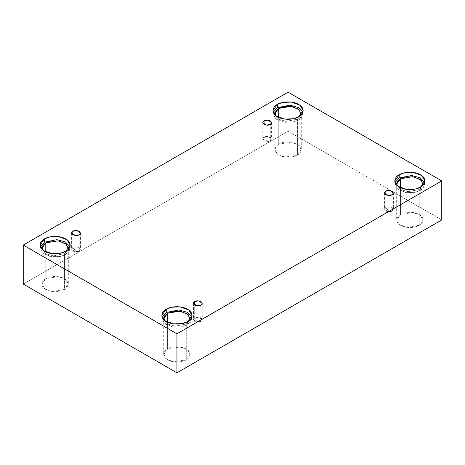<?xml version="1.0" encoding="UTF-8"?>
<svg xmlns="http://www.w3.org/2000/svg" width="465" height="465" viewBox="0 0 465 465"><rect width="100%" height="100%" fill="white"/><g stroke="black" fill="none" stroke-linecap="round" stroke-linejoin="round"><path stroke-width="0.35" stroke-dasharray="2.33 1.74" d="M270.287 140.767L267.177 141.128L264.062 137.175C262.417 137.919 262.417 139.116 264.062 140.767C266.916 141.72 268.991 141.72 270.287 140.767L266.236 141.453L262.772 138.971L264.062 137.175L264.062 124.446L264.062 137.175L268.119 136.489L271.577 138.971L270.287 140.767L270.287 124.446L270.287 140.767C271.932 140.017 271.932 138.82 270.287 137.175C267.433 136.222 265.358 136.222 264.062 137.175L267.177 141.128L270.287 140.767M79.131 251.129L76.016 251.495L72.906 247.537C71.255 248.287 71.255 249.484 72.906 251.129C75.76 252.082 77.835 252.082 79.131 251.129L75.074 251.815L71.616 249.333L72.906 247.537L72.906 234.808L72.906 247.537L76.958 246.851L80.422 249.333L79.131 251.129L79.131 234.808L79.131 251.129C80.776 250.385 80.776 249.188 79.131 247.537C76.277 246.584 74.202 246.584 72.906 247.537L76.016 251.495L79.131 251.129M200.938 321.454L197.823 321.815L194.713 317.862C193.068 318.606 193.068 319.804 194.713 321.454C197.567 322.408 199.642 322.408 200.938 321.454L196.881 322.14L193.423 319.658L194.713 317.862L194.713 305.133L194.713 317.862L198.764 317.176L202.229 319.658L200.938 321.454L200.938 305.133L200.938 321.454C202.583 320.711 202.583 319.507 200.938 317.862C198.084 316.909 196.009 316.909 194.713 317.862L197.823 321.815L200.938 321.454M392.094 211.093L388.984 211.453L385.869 207.5C384.224 208.244 384.224 209.442 385.869 211.093C388.723 212.046 390.798 212.046 392.094 211.093L388.043 211.778L384.578 209.297L385.869 207.5L385.869 194.771L385.869 207.5L389.926 206.815L393.384 209.297L392.094 211.093L392.094 194.771L392.094 211.093C393.745 210.343 393.745 209.145 392.094 207.5C389.24 206.547 387.165 206.547 385.869 207.5L388.984 211.453L392.094 211.093M65.792 251.234L65.792 254.471L60.473 256.453L51.9 256.82L43.245 253.681L40.037 248.31L40.298 246.694L41.844 252.449L50.348 256.575L59.892 256.575L65.792 254.471L69.175 251.489L69.953 246.694L70.215 248.31L65.792 254.471L65.792 251.234M42.071 249.443L45.843 253.733L53.306 255.86L64.461 253.698L64.461 289.48L52.301 291.538L44.727 288.788L41.92 284.086L45.791 278.698L45.791 251.92L45.791 278.698C42.681 280.058 39.008 285.417 45.791 289.48C52.824 293.392 62.107 291.27 64.461 289.48C67.564 288.12 71.244 282.761 64.461 278.698C57.422 274.786 48.145 276.908 45.791 278.698L57.951 276.64L65.519 279.389L68.326 284.086L64.461 289.48L64.461 253.698L68.181 249.443L64.461 253.698L53.306 255.86L45.843 253.733L42.071 249.443M298.739 116.744L298.739 119.982L293.415 121.964L284.842 122.33L276.187 119.191L272.978 113.82L273.24 112.205L274.792 117.959L283.29 122.086L292.84 122.086L298.739 119.982L302.116 117L302.895 112.205L303.157 113.82L298.739 119.982L298.739 116.744M275.013 114.954L278.791 119.243L286.248 121.371L297.402 119.209L297.402 154.99L285.243 157.048L277.675 154.299L274.867 149.602L278.733 144.208L278.733 117.43L278.733 144.208C275.629 145.568 271.949 150.927 278.733 154.99C285.772 158.908 295.048 156.781 297.402 154.99C300.512 153.63 304.186 148.271 297.402 144.208C290.369 140.296 281.087 142.418 278.733 144.208L290.892 142.156L298.466 144.9L301.274 149.602L297.402 154.99L297.402 119.209L301.122 114.954L297.402 119.209L286.248 121.371L278.791 119.243L275.013 114.954M420.546 187.07L420.546 190.307L415.222 192.289L406.648 192.655L397.994 189.517L394.785 184.146L395.047 182.53L396.599 188.284L405.096 192.405L414.646 192.411L420.546 190.307L423.923 187.325L424.702 182.53L424.964 184.146L420.546 190.307L420.546 187.07M396.819 185.279L400.598 189.569L408.055 191.696L419.209 189.534L419.209 225.316L407.049 227.368L399.482 224.624L396.674 219.922L400.539 214.534L400.539 187.755L400.539 214.534C397.436 215.894 393.756 221.253 400.539 225.316C407.578 229.228 416.855 227.106 419.209 225.316C422.319 223.956 425.992 218.597 419.209 214.534C412.176 210.616 402.893 212.743 400.539 214.534L412.699 212.476L420.273 215.225L423.08 219.922L419.209 225.316L419.209 189.534L422.929 185.279L419.209 189.534L408.055 191.696L400.598 189.569L396.819 185.279M187.598 321.559L187.598 324.797L182.28 326.779L173.707 327.145L165.052 324.006L161.843 318.635L162.105 317.02L163.651 322.774L172.155 326.895L181.699 326.901L187.598 324.797L190.981 321.815L191.76 317.02L192.022 318.635L187.598 324.797L187.598 321.559M189.987 319.769L186.267 324.024L175.113 326.186L167.65 324.059L163.878 319.769L167.65 324.059L175.113 326.186L186.267 324.024L186.267 359.805L174.108 361.857L166.534 359.114L163.727 354.411L167.598 349.023L167.598 322.245L167.598 349.023C164.488 350.383 160.814 355.742 167.598 359.805C174.631 363.717 183.913 361.596 186.267 359.805C189.371 358.445 193.051 353.086 186.267 349.023C179.228 345.106 169.952 347.233 167.598 349.023L179.757 346.966L187.325 349.715L190.133 354.411L186.267 359.805L186.267 324.024L190.133 318.635L190.133 354.411M441.75 219.922L288.068 131.2L288.068 92.186L288.068 131.2L23.25 284.086L288.068 131.2L441.75 219.922M262.772 122.65L262.772 138.971M71.616 233.012L71.616 249.333M193.423 303.337L193.423 319.658M384.578 192.975L384.578 209.297M40.037 245.078L40.037 248.31M41.92 248.31L41.92 284.086M272.978 110.589L272.978 113.82M274.867 113.82L274.867 149.602M394.785 180.914L394.785 184.146M396.674 184.146L396.674 219.922M161.843 315.398L161.843 318.635M163.727 318.635L163.727 354.411M192.022 315.398L192.022 318.635M423.08 184.146L423.08 219.922M424.964 180.914L424.964 184.146M301.274 113.82L301.274 149.602M303.157 110.589L303.157 113.82M68.326 248.31L68.326 284.086M70.215 245.078L70.215 248.31M393.384 192.975L393.384 209.297M202.229 303.337L202.229 319.658M80.422 233.012L80.422 249.333M271.577 122.65L271.577 138.971"/><path stroke-width="0.7" d="M264.062 120.853L262.772 122.65L266.236 125.132L270.287 124.446C268.991 125.399 266.916 125.399 264.062 124.446C262.417 122.801 262.417 121.597 264.062 120.853C265.358 119.9 267.433 119.9 270.287 120.853C271.932 122.498 271.932 123.702 270.287 124.446L271.577 122.65L268.119 120.168L264.062 120.853L264.062 124.446L264.062 120.853M72.906 231.215L71.616 233.012L75.074 235.493L79.131 234.808C77.835 235.761 75.76 235.761 72.906 234.808C71.255 233.163 71.255 231.965 72.906 231.215C74.202 230.262 76.277 230.262 79.131 231.215C80.776 232.866 80.776 234.064 79.131 234.808L80.422 233.012L76.958 230.53L72.906 231.215L72.906 234.808L72.906 231.215M194.713 301.541L193.423 303.337L196.881 305.819L200.938 305.133C199.642 306.086 197.567 306.086 194.713 305.133C193.068 303.488 193.068 302.291 194.713 301.541C196.009 300.588 198.084 300.588 200.938 301.541C202.583 303.192 202.583 304.389 200.938 305.133L202.229 303.337L198.764 300.855L194.713 301.541L194.713 305.133L194.713 301.541M385.869 191.179L384.578 192.975L388.043 195.457L392.094 194.771C390.798 195.724 388.723 195.724 385.869 194.771C384.224 193.12 384.224 191.923 385.869 191.179C387.165 190.226 389.24 190.226 392.094 191.179C393.745 192.824 393.745 194.021 392.094 194.771L393.384 192.975L389.926 190.493L385.869 191.179L385.869 194.771L385.869 191.179M44.454 238.917L40.037 245.078L43.245 250.443L51.9 253.588L60.473 253.222L65.792 251.234C63.101 253.286 52.498 255.709 44.454 251.234C36.706 246.595 40.903 240.469 44.454 238.917C47.145 236.865 57.753 234.441 65.792 238.917C73.546 243.561 69.343 249.682 65.792 251.234L70.215 245.078L67.007 239.708L58.352 236.569L49.778 236.929L44.454 238.917L44.454 242.149L44.454 238.917M40.298 246.694L44.454 242.149L40.298 246.694M45.791 242.922L41.92 248.31L42.071 249.443L42.902 245.427L45.791 242.922L45.791 251.92L45.791 242.922L50.842 241.097L59.02 241.027L66.518 244.456L68.181 249.443L68.326 248.31L65.519 243.614L57.951 240.864L45.791 242.922M277.402 104.427L272.978 110.589L276.187 115.959L284.842 119.098L293.415 118.732L298.739 116.744C296.048 118.796 285.44 121.22 277.402 116.744C269.648 112.106 273.85 105.979 277.402 104.427C280.093 102.376 290.695 99.952 298.739 104.427C306.487 109.072 302.285 115.192 298.739 116.744L303.157 110.589L299.948 105.218L291.293 102.079L282.72 102.44L277.402 104.427L277.402 107.659L277.402 104.427M273.24 112.205L277.402 107.659L273.24 112.205M278.733 108.432L274.867 113.82L275.013 114.954L275.85 110.937L278.733 108.432L278.733 117.43L278.733 108.432L283.79 106.607L291.968 106.537L299.46 109.967L301.122 114.954L301.274 113.82L298.466 109.124L290.892 106.375L278.733 108.432M399.208 174.753L394.785 180.914L397.994 186.279L406.648 189.424L415.222 189.057L420.546 187.07C417.855 189.121 407.247 191.545 399.208 187.07C391.454 182.425 395.657 176.305 399.208 174.753C401.9 172.701 412.502 170.277 420.546 174.753C428.294 179.397 424.097 185.518 420.546 187.07L424.964 180.914L421.755 175.543L413.1 172.399L404.527 172.765L399.208 174.753L399.208 177.985L399.208 174.753M395.047 182.53L399.208 177.985L395.047 182.53M400.539 178.758L396.674 184.146L396.819 185.279L397.656 181.263L400.539 178.758L400.539 187.755L400.539 178.758L405.596 176.933L413.774 176.863L421.267 180.292L422.929 185.279L423.08 184.146L420.273 179.444L412.699 176.7L400.539 178.758M166.261 309.242L161.843 315.398L165.052 320.769L173.707 323.907L182.28 323.547L187.598 321.559C184.907 323.611 174.305 326.035 166.261 321.559C158.513 316.915 162.715 310.794 166.261 309.242C168.952 307.191 179.56 304.767 187.598 309.242C195.352 313.887 191.15 320.007 187.598 321.559L192.022 315.398L188.813 310.033L180.158 306.888L171.585 307.255L166.261 309.242L166.261 312.474L166.261 309.242M162.105 317.02L166.261 312.474L162.105 317.02M190.133 318.635L187.325 313.933L179.757 311.19L167.598 313.247L163.727 318.635L163.878 319.769L164.709 315.752L167.598 313.247L167.598 322.245L167.598 313.247L172.649 311.422L180.827 311.352L188.325 314.782L189.987 319.769M176.933 372.814L441.75 219.922L441.75 180.914L176.933 333.8L176.933 372.814L176.933 333.8L23.25 245.078L288.068 92.186L441.75 180.914L441.75 219.922L176.933 372.814L23.25 284.086L23.25 245.078L23.25 284.086L176.933 372.814M176.933 333.8L441.75 180.914L288.068 92.186L23.25 245.078L176.933 333.8M191.76 317.02L187.197 312.253L178.734 309.986L166.261 312.474L178.734 309.986L187.197 312.253L191.76 317.02M424.702 182.53L420.145 177.764L411.676 175.497L399.208 177.985L411.676 175.497L420.145 177.764L424.702 182.53M302.895 112.205L298.338 107.438L289.869 105.171L277.402 107.659L289.869 105.171L298.338 107.438L302.895 112.205M69.953 246.694L65.391 241.928L56.928 239.661L44.454 242.149L56.928 239.661L65.391 241.928L69.953 246.694"/></g></svg>
